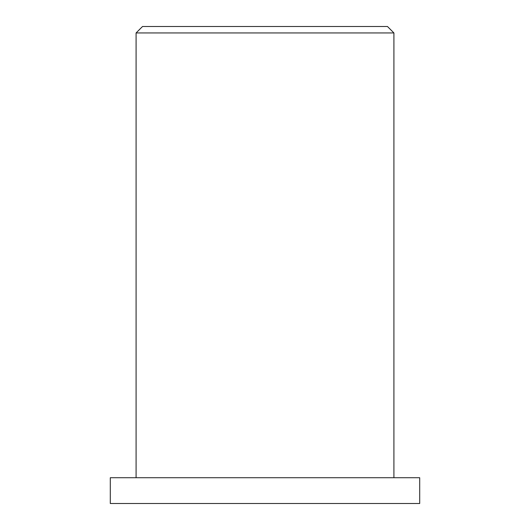 <?xml version="1.0" encoding="UTF-8"?>
<svg xmlns="http://www.w3.org/2000/svg" width="530" height="530" viewBox="0 0 530 530"><rect width="100%" height="100%" fill="white"/><g stroke="black" fill="none" stroke-linecap="round" stroke-linejoin="round"><path stroke-width="0.79" d="M419.7 477.716L110.3 477.716L110.3 503.5L419.7 503.5L419.7 477.716M136.084 32.946L142.53 26.5L387.47 26.5L393.916 32.946L136.084 32.946L136.084 477.716M393.916 477.716L393.916 32.946"/></g></svg>
